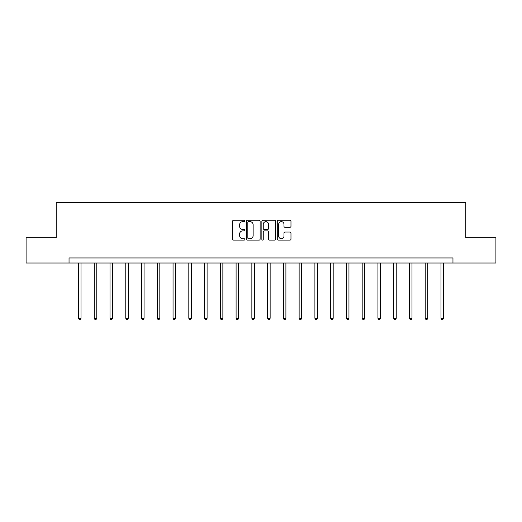 <?xml version="1.0" encoding="UTF-8"?>
<svg xmlns="http://www.w3.org/2000/svg" width="522" height="522" viewBox="0 0 522 522"><rect width="100%" height="100%" fill="white"/><g stroke="black" fill="none" stroke-linecap="round" stroke-linejoin="round"><path stroke-width="0.78" d="M244.838 220.95A0.692 0.692 0 0 0 244.139 220.258L233.602 220.258A0.992 0.992 0 0 0 232.61 221.25L232.61 239.102A0.992 0.992 0 0 0 233.602 240.094L244.139 240.094A0.692 0.692 0 0 0 244.838 239.396A0.692 0.692 0 0 0 244.139 238.704L242.776 238.704A3.171 3.171 0 0 1 239.605 235.533L239.605 234.045A3.171 3.171 0 0 1 242.776 230.868L244.139 230.868A0.692 0.692 0 0 0 244.838 230.176A0.692 0.692 0 0 0 244.139 229.478L242.776 229.478A3.171 3.171 0 0 1 239.605 226.307L239.605 224.819A3.171 3.171 0 0 1 242.776 221.648L244.139 221.648A0.692 0.692 0 0 0 244.838 220.95M289.984 227.253A0.992 0.992 0 0 0 290.976 226.261L290.976 221.25A0.992 0.992 0 0 0 289.984 220.258L278.278 220.258A0.992 0.992 0 0 0 277.286 221.25L277.286 239.102A0.992 0.992 0 0 0 278.278 240.094L289.984 240.094A0.992 0.992 0 0 0 290.976 239.102L290.976 233.053A0.992 0.992 0 0 0 289.984 232.062L284.973 232.062A0.992 0.992 0 0 0 283.981 233.053L283.981 236.048A2.656 2.656 0 0 1 281.332 238.704A2.656 2.656 0 0 1 278.676 236.048L278.676 224.297A2.656 2.656 0 0 1 281.332 221.648A2.656 2.656 0 0 1 283.981 224.297L283.981 226.261A0.992 0.992 0 0 0 284.973 227.253L289.984 227.253M69.041 263.01L26.1 263.01L26.1 237.751L56.206 237.751L56.206 202.392L465.794 202.392L465.794 237.751L495.9 237.751L495.9 263.01L452.959 263.01L452.959 257.959L69.041 257.959L69.041 263.01L452.959 263.01M260.132 221.25A0.992 0.992 0 0 0 259.14 220.258L247.441 220.258A0.992 0.992 0 0 0 246.449 221.25L246.449 239.102A0.992 0.992 0 0 0 247.441 240.094L259.14 240.094A0.992 0.992 0 0 0 260.132 239.102L260.132 221.25M262.86 220.258L274.559 220.258A0.992 0.992 0 0 1 275.551 221.25L275.551 239.102A0.992 0.992 0 0 1 274.559 240.094L269.554 240.094A0.992 0.992 0 0 1 268.562 239.102L268.562 231.859A0.992 0.992 0 0 0 267.571 230.868L264.249 230.868A0.992 0.992 0 0 0 263.258 231.859L263.258 239.396A0.692 0.692 0 0 1 262.559 240.094A0.692 0.692 0 0 1 261.868 239.396L261.868 221.25A0.992 0.992 0 0 1 262.86 220.258M248.531 221.648A0.692 0.692 0 0 0 247.833 222.339L247.833 238.012A0.692 0.692 0 0 0 248.531 238.704L249.966 238.704A3.171 3.171 0 0 0 253.144 235.533L253.144 224.819A3.171 3.171 0 0 0 249.966 221.648L248.531 221.648M268.562 224.349A2.656 2.656 0 0 0 265.907 221.693A2.656 2.656 0 0 0 263.258 224.349L263.258 228.486A0.992 0.992 0 0 0 264.249 229.478L267.571 229.478A0.992 0.992 0 0 0 268.562 228.486L268.562 224.349M78.483 263.01L78.483 318.296L81.008 318.296L81.008 263.01M81.008 318.296L80.251 319.608L79.246 319.608L78.483 318.296M94.247 263.01L94.247 318.296L96.772 318.296L96.772 263.01M96.772 318.296L96.015 319.608L95.004 319.608L94.247 318.296M110.005 263.01L110.005 318.296L112.53 318.296L112.53 263.01M112.53 318.296L111.773 319.608L110.762 319.608L110.005 318.296M125.769 263.01L125.769 318.296L128.295 318.296L128.295 263.01M128.295 318.296L127.538 319.608L126.526 319.608L125.769 318.296M141.527 263.01L141.527 318.296L144.052 318.296L144.052 263.01M144.052 318.296L143.296 319.608L142.284 319.608L141.527 318.296M157.292 263.01L157.292 318.296L159.817 318.296L159.817 263.01M159.817 318.296L159.06 319.608L158.049 319.608L157.292 318.296M173.05 263.01L173.05 318.296L175.575 318.296L175.575 263.01M175.575 318.296L174.818 319.608L173.806 319.608L173.05 318.296M188.814 263.01L188.814 318.296L191.339 318.296L191.339 263.01M191.339 318.296L190.582 319.608L189.571 319.608L188.814 318.296M204.572 263.01L204.572 318.296L207.097 318.296L207.097 263.01M207.097 318.296L206.34 319.608L205.329 319.608L204.572 318.296M220.336 263.01L220.336 318.296L222.861 318.296L222.861 263.01M222.861 318.296L222.104 319.608L221.093 319.608L220.336 318.296M236.094 263.01L236.094 318.296L238.619 318.296L238.619 263.01M238.619 318.296L237.862 319.608L236.851 319.608L236.094 318.296M251.858 263.01L251.858 318.296L254.384 318.296L254.384 263.01M254.384 318.296L253.627 319.608L252.615 319.608L251.858 318.296M267.616 263.01L267.616 318.296L270.142 318.296L270.142 263.01M270.142 318.296L269.385 319.608L268.373 319.608L267.616 318.296M283.381 263.01L283.381 318.296L285.906 318.296L285.906 263.01M285.906 318.296L285.149 319.608L284.138 319.608L283.381 318.296M299.139 263.01L299.139 318.296L301.664 318.296L301.664 263.01M301.664 318.296L300.907 319.608L299.896 319.608L299.139 318.296M314.903 263.01L314.903 318.296L317.428 318.296L317.428 263.01M317.428 318.296L316.671 319.608L315.66 319.608L314.903 318.296M330.661 263.01L330.661 318.296L333.186 318.296L333.186 263.01M333.186 318.296L332.429 319.608L331.418 319.608L330.661 318.296M346.425 263.01L346.425 318.296L348.95 318.296L348.95 263.01M348.95 318.296L348.194 319.608L347.182 319.608L346.425 318.296M362.183 263.01L362.183 318.296L364.708 318.296L364.708 263.01M364.708 318.296L363.951 319.608L362.94 319.608L362.183 318.296M377.948 263.01L377.948 318.296L380.473 318.296L380.473 263.01M380.473 318.296L379.716 319.608L378.704 319.608L377.948 318.296M393.705 263.01L393.705 318.296L396.231 318.296L396.231 263.01M396.231 318.296L395.474 319.608L394.462 319.608L393.705 318.296M409.47 263.01L409.47 318.296L411.995 318.296L411.995 263.01M411.995 318.296L411.238 319.608L410.227 319.608L409.47 318.296M425.228 263.01L425.228 318.296L427.753 318.296L427.753 263.01M427.753 318.296L426.996 319.608L425.985 319.608L425.228 318.296M440.992 263.01L440.992 318.296L443.517 318.296L443.517 263.01M443.517 318.296L442.754 319.608L441.749 319.608L440.992 318.296"/></g></svg>
